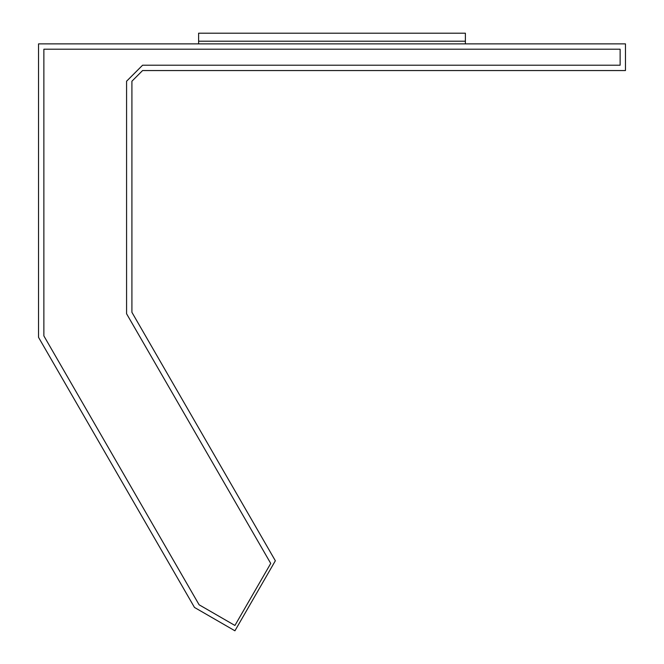 <?xml version="1.0" encoding="UTF-8"?>
<svg xmlns="http://www.w3.org/2000/svg" width="664" height="664" viewBox="0 0 664 664"><rect width="100%" height="100%" fill="white"/><g stroke="black" fill="none" stroke-linecap="round" stroke-linejoin="round"><path stroke-width="1" d="M234.923 625.463L270.738 563.437L126.575 313.748L126.575 81.224L142.586 65.213L620.126 65.213L620.126 49.211L43.874 49.211L43.874 335.909L199.109 604.788L234.923 625.463L199.109 604.788L43.874 335.909L43.874 49.211L620.126 49.211L620.126 65.213L142.586 65.213L126.575 81.224L126.575 313.748L270.738 563.437L234.923 625.463M234.923 630.8L194.494 607.452L38.537 337.337L38.537 43.874L625.463 43.874L625.463 70.55L142.586 70.55L131.912 81.224L131.912 312.312L275.352 560.765L234.923 630.8L275.352 560.765L131.912 312.312L131.912 81.224L142.586 70.55L625.463 70.55L625.463 43.874L38.537 43.874L38.537 337.337L194.494 607.452L234.923 630.8M198.611 41.201L198.611 43.874L198.611 41.201L465.389 41.201L198.611 41.201L465.389 41.201L465.389 43.874L465.389 33.2L198.611 33.2L198.611 41.201L198.611 33.2L465.389 33.2L465.389 41.201L198.611 41.201"/></g></svg>
